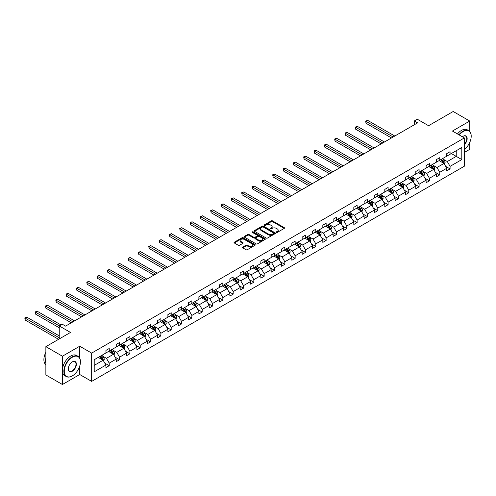 <?xml version="1.0" encoding="UTF-8"?>
<svg xmlns="http://www.w3.org/2000/svg" width="496" height="496" viewBox="0 0 496 496"><rect width="100%" height="100%" fill="white"/><g stroke="black" fill="none" stroke-linecap="round" stroke-linejoin="round"><path stroke-width="0.74" d="M276.427 232.376A0.645 0.372 0 0 0 277.338 232.376L284.245 228.389A0.918 0.533 0 0 0 284.512 228.017A0.918 0.533 0 0 0 284.245 227.639L272.546 220.887A0.918 0.533 0 0 0 271.244 220.887L264.343 224.874A0.645 0.372 0 0 0 265.248 225.395L266.147 224.88A2.939 1.699 0 0 1 270.301 224.88L271.281 225.444A2.939 1.699 0 0 1 272.143 226.647A2.939 1.699 0 0 1 271.281 227.844L270.388 228.365A0.645 0.372 0 0 0 271.293 228.885L272.186 228.371A2.939 1.699 0 0 1 276.346 228.371L277.32 228.935A2.939 1.699 0 0 1 278.182 230.132A2.939 1.699 0 0 1 277.32 231.334L276.427 231.849A0.645 0.372 0 0 0 276.427 232.376L276.427 231.849M469.743 131.465L469.743 121.049L453.189 111.495L428.563 125.717L417.303 119.22L414.29 120.956L414.29 124.781M464.349 152.452L469.743 149.339L469.743 142.451M79.732 358.211L79.732 346.22L62.422 356.215L62.422 384.505L45.868 374.951L45.868 346.661L70.5 332.438L59.241 325.94L59.241 338.942M62.422 356.215L45.868 346.661M242.718 247.076A0.918 0.533 0 0 0 242.445 247.448A0.918 0.533 0 0 0 242.718 247.826L245.997 249.724A0.918 0.533 0 0 0 247.299 249.724L254.969 245.291A0.918 0.533 0 0 0 255.235 244.919A0.918 0.533 0 0 0 254.969 244.54L243.269 237.789A0.918 0.533 0 0 0 241.967 237.789L234.298 242.215A0.918 0.533 0 0 0 234.031 242.594A0.918 0.533 0 0 0 234.298 242.966L238.266 245.253A0.918 0.533 0 0 0 239.562 245.253L242.848 243.362A0.918 0.533 0 0 0 243.114 242.984A0.918 0.533 0 0 0 242.848 242.612L240.882 241.478A2.461 1.42 0 0 1 240.157 240.473A2.461 1.42 0 0 1 241.676 239.159A2.461 1.42 0 0 1 244.354 239.469L252.061 243.914A2.461 1.42 0 0 1 252.78 244.919A2.461 1.42 0 0 1 251.261 246.227A2.461 1.42 0 0 1 248.583 245.923L247.299 245.179A0.918 0.533 0 0 0 245.997 245.179L242.718 247.076L242.718 247.826M59.241 325.94L62.254 324.204L65.565 326.114L417.601 122.865L414.29 120.956M79.732 346.22L91.655 353.102L464.349 137.931L464.349 166.216L91.655 381.387L91.655 353.102M469.743 121.049L452.433 131.049L464.349 137.931M266.209 238.049A0.918 0.533 0 0 0 267.511 238.049L275.181 233.622A0.918 0.533 0 0 0 275.447 233.25A0.918 0.533 0 0 0 275.181 232.872L263.481 226.12A0.918 0.533 0 0 0 262.179 226.12L254.51 230.547A0.918 0.533 0 0 0 254.243 230.925A0.918 0.533 0 0 0 254.51 231.297L266.209 238.049M252.526 232.519A0.645 0.372 0 0 1 253.177 232.605L253.177 231.843L265.075 238.706A0.918 0.533 0 0 1 265.341 239.084A0.918 0.533 0 0 1 265.075 239.456L257.405 243.883A0.918 0.533 0 0 1 256.103 243.883L244.404 237.131L244.404 236.381A0.918 0.533 0 0 0 244.137 236.759A0.918 0.533 0 0 0 244.404 237.131M244.404 236.381L247.69 234.484A0.918 0.533 0 0 1 248.986 234.484L253.729 237.224A0.918 0.533 0 0 0 255.031 237.224L257.207 235.972A0.918 0.533 0 0 0 257.48 235.594A0.918 0.533 0 0 0 257.207 235.222L252.272 232.37A0.645 0.372 0 0 1 253.177 231.843M94.203 359.736L105.921 352.966L105.921 350.405L109.232 348.496L109.232 351.056L116.25 347.008L116.25 344.441L119.561 342.531L119.561 345.092L126.579 341.043L126.579 338.483L129.89 336.567L129.89 339.128L136.908 335.079L136.908 332.518L140.219 330.609L140.219 333.169L147.238 329.115L147.238 326.554L150.548 324.644L150.548 327.205L157.567 323.15L157.567 320.59L160.871 318.68L160.871 321.241L167.89 317.186L167.89 314.625L171.201 312.716L171.201 315.276L178.219 311.228L178.219 308.667L181.53 306.751L181.53 309.312L188.548 305.263L188.548 302.703L191.859 300.787L191.859 303.354L198.877 299.299L198.877 296.738L202.188 294.829L202.188 297.389L209.207 293.334L209.207 290.774L212.517 288.864L212.517 291.425L219.536 287.37L219.536 284.809L222.847 282.9L222.847 285.46L229.865 281.412L229.865 278.851L233.176 276.935L233.176 279.496L240.194 275.447L240.194 272.887L243.505 270.971L243.505 273.538L250.523 269.483L250.523 266.922L253.834 265.013L253.834 267.573L260.853 263.519L260.853 260.958L264.163 259.048L264.163 261.609L271.182 257.554L271.182 254.994L274.493 253.084L274.493 255.645L281.511 251.596L281.511 249.029L284.822 247.12L284.822 249.68L291.84 245.632L291.84 243.071L295.151 241.155L295.151 243.716L302.163 239.667L302.163 237.107L305.474 235.197L305.474 237.758L312.492 233.703L312.492 231.142L315.803 229.233L315.803 231.793L322.822 227.738L322.822 225.178L326.132 223.268L326.132 225.829L333.151 221.774L333.151 219.213L336.462 217.304L336.462 219.864L343.48 215.816L343.48 213.255L346.791 211.339L346.791 213.9L353.809 209.851L353.809 207.291L357.12 205.375L357.12 207.942L364.138 203.887L364.138 201.326L367.449 199.417L367.449 201.977L374.468 197.923L374.468 195.362L377.778 193.452L377.778 196.013L384.797 191.958L384.797 189.398L388.108 187.488L388.108 190.049L395.126 186L395.126 183.439L398.437 181.524L398.437 184.084L405.455 180.036L405.455 177.475L408.766 175.559L408.766 178.126L415.784 174.071L415.784 171.511L419.095 169.601L419.095 172.162L426.114 168.107L426.114 165.546L429.424 163.637L429.424 166.197L436.443 162.142L436.443 159.582L439.747 157.672L439.747 160.233L446.766 156.184L446.766 153.617L450.077 151.708L450.077 154.268L461.801 147.504L461.801 159.582L450.077 166.352L450.077 168.913L446.766 170.822L446.766 168.262L439.747 172.31L439.747 174.871L436.443 176.787L436.443 174.226L429.424 178.275L429.424 180.835L426.114 182.751L426.114 180.184L419.095 184.239L419.095 186.8L415.784 188.709L415.784 186.149L408.766 190.204L408.766 192.764L405.455 194.674L405.455 192.113L398.437 196.168L398.437 198.729L395.126 200.638L395.126 198.078L388.108 202.126L388.108 204.693L384.797 206.603L384.797 204.042L377.778 208.091L377.778 210.651L374.468 212.567L374.468 210.006L367.449 214.055L367.449 216.616L364.138 218.525L364.138 215.965L357.12 220.019L357.12 222.58L353.809 224.49L353.809 221.929L346.791 225.984L346.791 228.544L343.48 230.454L343.48 227.893L336.462 231.948L336.462 234.509L333.151 236.418L333.151 233.858L326.132 237.906L326.132 240.467L322.822 242.383L322.822 239.822L315.803 243.871L315.803 246.431L312.492 248.347L312.492 245.78L305.474 249.835L305.474 252.396L302.163 254.305L302.163 251.745L295.151 255.8L295.151 258.36L291.84 260.27L291.84 257.709L284.822 261.764L284.822 264.325L281.511 266.234L281.511 263.674L274.493 267.722L274.493 270.283L271.182 272.199L271.182 269.638L264.163 273.687L264.163 276.247L260.853 278.163L260.853 275.596L253.834 279.651L253.834 282.212L250.523 284.121L250.523 281.561L243.505 285.615L243.505 288.176L240.194 290.086L240.194 287.525L233.176 291.58L233.176 294.14L229.865 296.05L229.865 293.489L222.847 297.538L222.847 300.105L219.536 302.014L219.536 299.454L212.517 303.502L212.517 306.063L209.207 307.979L209.207 305.418L202.188 309.467L202.188 312.027L198.877 313.937L198.877 311.376L191.859 315.431L191.859 317.992L188.548 319.901L188.548 317.341L181.53 321.396L181.53 323.956L178.219 325.866L178.219 323.305L171.201 327.36L171.201 329.921L167.89 331.83L167.89 329.27L160.871 333.318L160.871 335.879L157.567 337.795L157.567 335.234L150.548 339.283L150.548 341.843L147.238 343.759L147.238 341.192L140.219 345.247L140.219 347.808L136.908 349.717L136.908 347.157L129.89 351.211L129.89 353.772L126.579 355.682L126.579 353.121L119.561 357.176L119.561 359.736L116.25 361.646L116.25 359.085L109.232 363.134L109.232 365.695L105.921 367.61L105.921 365.05L94.203 371.814L94.203 359.736M108.568 351.441L113.466 354.268L106.448 358.323L102.616 356.109M106.448 358.323L109.232 363.134M113.466 354.268L116.25 359.085M105.921 352.358L106.448 352.662L109.232 351.056M118.897 345.476L123.795 348.304L116.777 352.358L112.945 350.145M116.777 352.358L119.561 357.176M123.795 348.304L126.579 353.121M116.25 346.394L116.777 346.698L119.561 345.092M129.227 339.512L134.125 342.339L127.106 346.394L123.275 344.181M127.106 346.394L129.89 351.211M134.125 342.339L136.908 347.157M126.579 340.43L127.106 340.733L129.89 339.128M139.556 333.548L144.454 336.381L137.435 340.43L133.604 338.216M137.435 340.43L140.219 345.247M144.454 336.381L147.238 341.192M136.908 334.465L137.435 334.775L140.219 333.169M149.885 327.589L154.783 330.417L147.765 334.465L143.933 332.252M147.765 334.465L150.548 339.283M154.783 330.417L157.567 335.234M147.238 328.501L147.765 328.811L150.548 327.205M160.214 321.625L165.112 324.452L158.094 328.501L154.262 326.294M158.094 328.501L160.871 333.318M165.112 324.452L167.89 329.27M157.567 322.543L158.094 322.846L160.871 321.241M170.543 315.661L175.441 318.488L168.423 322.543L164.591 320.329M168.423 322.543L171.201 327.36M175.441 318.488L178.219 323.305M167.89 316.578L168.423 316.882L171.201 315.276M180.873 309.696L185.771 312.523L178.752 316.578L174.921 314.365M178.752 316.578L181.53 321.396M185.771 312.523L188.548 317.341M178.219 310.614L178.752 310.918L181.53 309.312M191.196 303.732L196.1 306.565L189.081 310.614L185.25 308.4M189.081 310.614L191.859 315.431M196.1 306.565L198.877 311.376M188.548 304.649L189.081 304.959L191.859 303.354M201.525 297.767L206.429 300.601L199.411 304.649L195.579 302.436M199.411 304.649L202.188 309.467M206.429 300.601L209.207 305.418M198.877 298.685L199.411 298.995L202.188 297.389M211.854 291.809L216.758 294.636L209.74 298.685L205.902 296.478M209.74 298.685L212.517 303.502M216.758 294.636L219.536 299.454M209.207 292.727L209.74 293.031L212.517 291.425M222.183 285.845L227.087 288.672L220.069 292.727L216.231 290.513M220.069 292.727L222.847 297.538M227.087 288.672L229.865 293.489M219.536 286.762L220.069 287.066L222.847 285.46M232.512 279.88L237.41 282.708L230.392 286.762L226.56 284.549M230.392 286.762L233.176 291.58M237.41 282.708L240.194 287.525M229.865 280.798L230.392 281.102L233.176 279.496M242.842 273.916L247.74 276.743L240.721 280.798L236.89 278.585M240.721 280.798L243.505 285.615M247.74 276.743L250.523 281.561M240.194 274.834L240.721 275.137L243.505 273.538M253.171 267.952L258.069 270.785L251.05 274.834L247.219 272.62M251.05 274.834L253.834 279.651M258.069 270.785L260.853 275.596M250.523 268.869L251.05 269.179L253.834 267.573M263.5 261.993L268.398 264.821L261.38 268.869L257.548 266.656M261.38 268.869L264.163 273.687M268.398 264.821L271.182 269.638M260.853 262.911L261.38 263.215L264.163 261.609M273.829 256.029L278.727 258.856L271.709 262.911L267.877 260.698M271.709 262.911L274.493 267.722M278.727 258.856L281.511 263.674M271.182 256.947L271.709 257.25L274.493 255.645M284.158 250.065L289.056 252.892L282.038 256.947L278.206 254.733M282.038 256.947L284.822 261.764M289.056 252.892L291.84 257.709M281.511 250.982L282.038 251.286L284.822 249.68M294.488 244.1L299.386 246.927L292.367 250.982L288.536 248.769M292.367 250.982L295.151 255.8M299.386 246.927L302.163 251.745M291.84 245.018L292.367 245.322L295.151 243.716M304.817 238.136L309.715 240.969L302.696 245.018L298.865 242.804M302.696 245.018L305.474 249.835M309.715 240.969L312.492 245.78M302.163 239.053L302.696 239.363L305.474 237.758M315.146 232.171L320.044 235.005L313.026 239.053L309.194 236.84M313.026 239.053L315.803 243.871M320.044 235.005L322.822 239.822M312.492 233.089L313.026 233.399L315.803 231.793M325.469 226.213L330.373 229.04L323.355 233.089L319.523 230.882M323.355 233.089L326.132 237.906M330.373 229.04L333.151 233.858M322.822 227.131L323.355 227.435L326.132 225.829M335.798 220.249L340.702 223.076L333.684 227.131L329.852 224.917M333.684 227.131L336.462 231.948M340.702 223.076L343.48 227.893M333.151 221.166L333.684 221.47L336.462 219.864M346.127 214.284L351.032 217.112L344.013 221.166L340.182 218.953M344.013 221.166L346.791 225.984M351.032 217.112L353.809 221.929M343.48 215.202L344.013 215.506L346.791 213.9M356.457 208.32L361.361 211.147L354.342 215.202L350.505 212.989M354.342 215.202L357.12 220.019M361.361 211.147L364.138 215.965M353.809 209.238L354.342 209.548L357.12 207.942M366.786 202.356L371.684 205.189L364.665 209.238L360.834 207.024M364.665 209.238L367.449 214.055M371.684 205.189L374.468 210.006M364.138 203.273L364.665 203.583L367.449 201.977M377.115 196.397L382.013 199.225L374.995 203.273L371.163 201.066M374.995 203.273L377.778 208.091M382.013 199.225L384.797 204.042M374.468 197.315L374.995 197.619L377.778 196.013M387.444 190.433L392.342 193.26L385.324 197.315L381.492 195.102M385.324 197.315L388.108 202.126M392.342 193.26L395.126 198.078M384.797 191.351L385.324 191.654L388.108 190.049M397.773 184.469L402.671 187.296L395.653 191.351L391.821 189.137M395.653 191.351L398.437 196.168M402.671 187.296L405.455 192.113M395.126 185.386L395.653 185.69L398.437 184.084M408.103 178.504L413.001 181.331L405.982 185.386L402.151 183.173M405.982 185.386L408.766 190.204M413.001 181.331L415.784 186.149M405.455 179.422L405.982 179.726L408.766 178.126M418.432 172.54L423.33 175.373L416.311 179.422L412.48 177.208M416.311 179.422L419.095 184.239M423.33 175.373L426.114 180.184M415.784 173.457L416.311 173.767L419.095 172.162M428.761 166.582L433.659 169.409L426.641 173.457L422.809 171.244M426.641 173.457L429.424 178.275M433.659 169.409L436.443 174.226M426.114 167.499L426.641 167.803L429.424 166.197M439.09 160.617L443.988 163.444L436.97 167.499L433.138 165.286M436.97 167.499L439.747 172.31M443.988 163.444L446.766 168.262M436.443 161.535L436.97 161.839L439.747 160.233M451.335 153.543L456.239 156.37L447.299 161.535L443.467 159.321M447.299 161.535L450.077 166.352M461.801 159.582L456.239 156.37L456.239 150.716L461.801 147.504M62.422 384.505L79.732 374.511L91.655 381.387M446.766 155.57L447.299 155.874L450.077 154.268M94.203 365.391L103.137 360.232L98.239 357.405M103.137 360.232L105.921 365.05M445.675 166.371L450.077 168.913M435.345 172.329L439.747 174.871M425.016 178.293L429.424 180.835M414.687 184.258L419.095 186.8M404.364 190.222L408.766 192.764M394.035 196.187L398.437 198.729M383.706 202.151L388.108 204.693M373.376 208.109L377.778 210.651M363.047 214.074L367.449 216.616M352.718 220.038L357.12 222.58M342.389 226.002L346.791 228.544M332.06 231.967L336.462 234.509M321.73 237.925L326.132 240.467M311.401 243.889L315.803 246.431M301.072 249.854L305.474 252.396M290.743 255.818L295.151 258.36M280.414 261.783L284.822 264.325M270.091 267.741L274.493 270.283M259.761 273.705L264.163 276.247M249.432 279.67L253.834 282.212M239.103 285.634L243.505 288.176M228.774 291.598L233.176 294.14M218.445 297.563L222.847 300.105M208.115 303.521L212.517 306.063M197.786 309.485L202.188 312.027M187.457 315.45L191.859 317.992M177.128 321.414L181.53 323.956M166.799 327.379L171.201 329.921M156.469 333.337L160.871 335.879M146.14 339.301L150.548 341.843M135.811 345.266L140.219 347.808M125.488 351.23L129.89 353.772M115.159 357.194L119.561 359.736M104.83 363.153L109.232 365.695M79.732 374.511L79.732 366.06M276.687 232.469L277.32 232.097A2.939 1.699 0 0 0 278.182 230.9L278.182 230.132M272.143 226.647L272.143 227.41A2.939 1.699 0 0 1 271.281 228.613L270.642 228.978M284.233 228.396L272.546 221.65A0.918 0.533 0 0 0 271.244 221.65L264.597 225.488M275.168 233.628L263.481 226.883A0.918 0.533 0 0 0 262.179 226.883L254.522 231.303L254.51 230.547M273.556 233.511A0.645 0.372 0 0 0 273.556 232.984L263.283 227.056A0.645 0.372 0 0 0 262.378 227.056L261.435 227.602A2.939 1.699 0 0 0 260.574 228.805A2.939 1.699 0 0 0 261.435 230.001L268.454 234.056A2.939 1.699 0 0 0 272.614 234.056L273.556 233.511L273.556 234.273A0.645 0.372 0 0 0 273.742 234.013L273.742 233.25M260.574 228.805L260.574 229.567A2.939 1.699 0 0 0 261.435 230.77L261.435 230.001M273.556 234.273L272.614 234.819A2.939 1.699 0 0 1 268.454 234.819L261.435 230.77M244.416 237.138L247.69 235.253L247.69 234.484M257.48 235.594L257.48 236.356A0.918 0.533 0 0 1 257.207 236.735L255.031 237.993A0.918 0.533 0 0 1 253.729 237.993L248.986 235.253A0.918 0.533 0 0 0 247.69 235.253M253.177 232.605L265.062 239.463M258.652 240.07A2.461 1.42 0 0 0 261.336 240.374A2.461 1.42 0 0 0 262.849 239.066A2.461 1.42 0 0 0 262.13 238.061L259.42 236.493A0.918 0.533 0 0 0 258.118 236.493L255.942 237.751A0.918 0.533 0 0 0 255.669 238.13A0.918 0.533 0 0 0 255.942 238.502L258.652 240.07L258.652 240.833A2.461 1.42 0 0 0 261.336 241.143A2.461 1.42 0 0 0 262.849 239.828L262.849 239.066M255.669 238.13L255.669 238.892A0.918 0.533 0 0 0 255.942 239.264L255.942 238.502M258.652 240.833L255.942 239.264M252.78 244.919L252.78 245.681A2.461 1.42 0 0 1 251.261 246.996A2.461 1.42 0 0 1 248.583 246.686L247.299 245.948A0.918 0.533 0 0 0 245.997 245.948L242.73 247.833M240.157 240.473L240.157 241.236A2.461 1.42 0 0 0 240.882 242.24L240.882 241.478M242.835 243.369L240.882 242.24M254.956 245.303L243.269 238.551A0.918 0.533 0 0 0 241.967 238.551L234.31 242.972L234.298 242.215M444.49 164.319L445.098 162.558A2.48 1.432 -120 0 0 444.311 160.444L442.823 158.46M440.157 161.231L439.512 160.369M394.791 136.034L367.666 120.373L366.011 121.334L366.011 123.244L391.48 137.95M443.622 163.234L443.759 162.663A2.48 1.432 -120 0 0 443.052 161.169L441.564 159.185M440.944 159.545L442.581 161.727A1.265 0.732 60 0 1 442.81 162.111L443.759 162.663M440.77 159.644L442.258 161.628A2.48 1.432 60 0 1 442.872 162.8M366.011 123.244L365.651 121.123L393.136 136.989M365.651 121.123L367.666 120.373M464.349 149.439A11.42 6.597 120 0 0 471.2 136.264A11.42 6.597 120 0 0 463.121 131.601A11.42 6.597 120 0 0 459.246 134.986M458.899 134.782A11.706 6.758 -60 0 1 462.923 131.26A11.706 6.758 -60 0 1 468.776 130.677A11.706 6.758 -60 0 1 471.2 136.034A11.706 6.758 -60 0 1 471.2 136.152M462.365 136.784A5.71 3.298 -60 0 1 463.121 136.264L463.121 136.264A5.71 3.298 -60 0 1 467.114 137.907A5.71 3.298 -60 0 1 464.349 144.665M457.442 133.945A11.706 6.758 -60 0 1 461.466 130.417A11.706 6.758 -60 0 1 467.319 129.84L468.776 130.677M464.349 144.113A5.431 3.137 120 0 0 465.639 136.109A5.431 3.137 120 0 0 463.022 136.326M72.156 375.98L72.354 375.869A11.42 6.597 120 0 0 80.433 361.875A11.42 6.597 120 0 0 72.354 357.213A11.42 6.597 120 0 0 64.275 371.2A11.42 6.597 120 0 0 72.354 375.869L72.156 375.98A11.706 6.758 -60 0 1 66.303 376.563A11.706 6.758 -60 0 1 64.505 367.183A11.706 6.758 -60 0 1 72.156 356.866A11.706 6.758 -60 0 1 78.008 356.289A11.706 6.758 -60 0 1 80.433 361.646A11.706 6.758 -60 0 1 80.426 361.764M72.354 371.2A5.71 3.298 -60 0 1 68.312 368.869A5.71 3.298 -60 0 1 72.354 361.875L72.354 361.875A5.71 3.298 -60 0 1 76.39 364.207A5.71 3.298 -60 0 1 72.354 371.2M68.312 368.751A5.431 3.137 120 0 0 69.44 371.126A5.431 3.137 120 0 0 72.156 370.859A5.431 3.137 120 0 0 75.702 366.073A5.431 3.137 120 0 0 74.871 361.72A5.431 3.137 120 0 0 72.249 361.937M66.303 376.563L64.846 375.72A11.706 6.758 -60 0 1 63.048 366.339A11.706 6.758 -60 0 1 70.699 356.029A11.706 6.758 -60 0 1 76.551 355.446L78.008 356.289M45.868 363.097A11.706 6.758 -60 0 1 45.868 357.746M45.868 364.721A11.706 6.758 -60 0 1 45.868 352.303M434.161 170.277L434.769 168.522A2.48 1.432 -120 0 0 433.981 166.408L432.493 164.424M429.827 167.195L429.183 166.334M384.462 141.999L357.337 126.337L355.682 127.292L355.682 129.208L381.157 143.908M433.293 169.198L433.43 168.628A2.48 1.432 -120 0 0 432.723 167.133L431.235 165.149M430.615 165.509L432.252 167.691A1.265 0.732 60 0 1 432.481 168.076L433.43 168.628M430.441 165.608L431.929 167.592A2.48 1.432 60 0 1 432.543 168.764M355.682 129.208L355.322 127.081L382.807 142.953M355.322 127.081L357.337 126.337M423.832 176.241L424.44 174.487A2.48 1.432 -120 0 0 423.652 172.372L422.164 170.388M419.498 173.16L418.853 172.298M374.139 147.963L347.008 132.302L345.352 133.257L345.352 135.166L370.828 149.873M422.964 175.162L423.1 174.592A2.48 1.432 -120 0 0 422.394 173.098L420.906 171.114M420.286 171.473L421.922 173.656A1.265 0.732 60 0 1 422.152 174.04L423.1 174.592M420.112 171.573L421.6 173.557A2.48 1.432 60 0 1 422.214 174.728M345.352 135.166L344.993 133.046L372.484 148.918M344.993 133.046L347.008 132.302M413.503 182.206L414.117 180.445A2.48 1.432 -120 0 0 413.323 178.337L411.835 176.353M409.169 179.124L408.524 178.262M363.81 153.927L336.679 138.266L335.023 139.221L335.023 141.131L360.499 155.837M412.635 181.121L412.771 180.55A2.48 1.432 -120 0 0 412.064 179.062L410.576 177.078M409.956 177.438L411.593 179.62A1.265 0.732 60 0 1 411.823 180.005L412.771 180.55M409.783 177.537L411.271 179.521A2.48 1.432 60 0 1 411.885 180.693M335.023 141.131L334.664 139.01L362.154 154.882M334.664 139.01L336.679 138.266M403.174 188.17L403.787 186.409A2.48 1.432 -120 0 0 402.994 184.295L401.506 182.311M398.84 185.082L398.195 184.227M353.481 159.892L326.356 144.231L324.7 145.185L324.7 147.095L350.17 161.801M402.306 187.085L402.448 186.515A2.48 1.432 -120 0 0 401.735 185.027L400.247 183.036M399.627 183.396L401.264 185.585A1.265 0.732 60 0 1 401.493 185.969L402.448 186.515M399.454 183.495L400.942 185.485A2.48 1.432 60 0 1 401.562 186.657M324.7 147.095L324.334 144.975L351.825 160.847M324.334 144.975L326.356 144.231M392.844 194.134L393.458 192.374A2.48 1.432 -120 0 0 392.665 190.259L391.177 188.275M388.511 191.047L387.866 190.185M343.151 165.85L316.026 150.189L314.371 151.15L314.371 153.059L339.841 167.766M391.976 193.049L392.119 192.479A2.48 1.432 -120 0 0 391.406 190.985L389.918 189.001M389.298 189.36L390.935 191.543A1.265 0.732 60 0 1 391.164 191.927L392.119 192.479M389.124 189.46L390.612 191.444A2.48 1.432 60 0 1 391.232 192.615M314.371 153.059L314.005 150.939L341.496 166.811M314.005 150.939L316.026 150.189M382.521 200.093L383.129 198.338A2.48 1.432 -120 0 0 382.335 196.224L380.847 194.24M378.181 197.011L377.537 196.149M332.822 171.814L305.697 156.153L304.042 157.108L304.042 159.024L329.511 173.724M381.647 199.014L381.79 198.443A2.48 1.432 -120 0 0 381.077 196.949L379.589 194.965M378.969 195.325L380.606 197.507A1.265 0.732 60 0 1 380.835 197.892L381.79 198.443M378.795 195.424L380.283 197.408A2.48 1.432 60 0 1 380.903 198.58M304.042 159.024L303.676 156.897L331.167 172.769M303.676 156.897L305.697 156.153M372.192 206.057L372.8 204.302A2.48 1.432 -120 0 0 372.006 202.188L370.518 200.204M367.852 202.976L367.207 202.114M322.493 177.779L295.368 162.118L293.713 163.072L293.713 164.982L319.182 179.688M371.318 204.978L371.461 204.408A2.48 1.432 -120 0 0 370.748 202.914L369.26 200.93M368.64 201.289L370.276 203.472A1.265 0.732 60 0 1 370.506 203.856L371.461 204.408M368.466 201.388L369.954 203.372A2.48 1.432 60 0 1 370.574 204.544M293.713 164.982L293.347 162.862L320.838 178.734M293.347 162.862L295.368 162.118M361.863 212.021L362.471 210.261A2.48 1.432 -120 0 0 361.677 208.153L360.189 206.169M357.523 208.94L356.878 208.078M312.164 183.743L285.039 168.082L283.383 169.037L283.383 170.946L308.853 185.653M360.989 210.936L361.131 210.366A2.48 1.432 -120 0 0 360.418 208.878L358.937 206.894M358.31 207.254L359.947 209.436A1.265 0.732 60 0 1 360.177 209.82L361.131 210.366M358.137 207.353L359.625 209.337A2.48 1.432 60 0 1 360.245 210.509M283.383 170.946L283.018 168.826L310.508 184.698M283.018 168.826L285.039 168.082M351.534 217.986L352.141 216.225A2.48 1.432 -120 0 0 351.348 214.111L349.86 212.127M347.194 214.898L346.555 214.043M301.835 189.708L274.71 174.046L273.054 175.001L273.054 176.911L298.524 191.617M350.666 216.901L350.802 216.33A2.48 1.432 -120 0 0 350.089 214.842L348.607 212.858M347.981 213.212L349.618 215.4A1.265 0.732 60 0 1 349.847 215.785L350.802 216.33M347.808 213.317L349.296 215.301A2.48 1.432 60 0 1 349.916 216.473M273.054 176.911L272.688 174.79L300.179 190.662M272.688 174.79L274.71 174.046M341.205 223.95L341.812 222.189A2.48 1.432 -120 0 0 341.019 220.075L339.537 218.091M336.871 220.863L336.226 220.001M291.505 195.666L264.38 180.005L262.725 180.966L262.725 182.875L288.195 197.582M340.337 222.865L340.473 222.295A2.48 1.432 -120 0 0 339.76 220.801L338.278 218.817M337.652 219.176L339.289 221.359A1.265 0.732 60 0 1 339.518 221.743L340.473 222.295M337.485 219.275L338.966 221.259A2.48 1.432 60 0 1 339.586 222.431M262.725 182.875L262.359 180.755L289.85 196.627M262.359 180.755L264.38 180.005M330.875 229.915L331.483 228.154A2.48 1.432 -120 0 0 330.689 226.04L329.208 224.056M326.542 226.827L325.897 225.965M281.176 201.63L254.051 185.969L252.396 186.924L252.396 188.84L277.865 203.546M330.007 228.83L330.144 228.259A2.48 1.432 -120 0 0 329.431 226.765L327.949 224.781M327.323 225.141L328.96 227.323A1.265 0.732 60 0 1 329.189 227.707L330.144 228.259M327.155 225.24L328.637 227.224A2.48 1.432 60 0 1 329.257 228.396M252.396 188.84L252.03 186.719L279.521 202.585M252.03 186.719L254.051 185.969M320.546 235.873L321.154 234.118A2.48 1.432 -120 0 0 320.36 232.004L318.878 230.02M316.212 232.791L315.568 231.93M270.847 207.595L243.722 191.933L242.067 192.888L242.067 194.804L267.536 209.504M319.678 234.794L319.815 234.224A2.48 1.432 -120 0 0 319.108 232.729L317.62 230.745M317 231.105L318.63 233.287A1.265 0.732 60 0 1 318.86 233.672L319.815 234.224M316.826 231.204L318.308 233.188A2.48 1.432 60 0 1 318.928 234.36M242.067 194.804L241.701 192.677L269.192 208.549M241.701 192.677L243.722 191.933M310.217 241.837L310.825 240.076A2.48 1.432 -120 0 0 310.037 237.968L308.549 235.984M305.883 238.756L305.238 237.894M260.518 213.559L233.393 197.898L231.737 198.853L231.737 200.762L257.207 215.469M309.349 240.752L309.485 240.188A2.48 1.432 -120 0 0 308.779 238.694L307.291 236.71M306.671 237.069L308.301 239.252A1.265 0.732 60 0 1 308.537 239.636L309.485 240.188M306.497 237.169L307.985 239.153A2.48 1.432 60 0 1 308.599 240.324M231.737 200.762L231.378 198.642L258.862 214.514M231.378 198.642L233.393 197.898M299.888 247.802L300.495 246.041A2.48 1.432 -120 0 0 299.708 243.933L298.22 241.943M295.554 244.72L294.909 243.858M250.189 219.523L223.064 203.862L221.408 204.817L221.408 206.727L246.878 221.433M299.02 246.717L299.156 246.146A2.48 1.432 -120 0 0 298.449 244.658L296.961 242.674M296.341 243.028L297.978 245.216A1.265 0.732 60 0 1 298.208 245.601L299.156 246.146M296.168 243.133L297.656 245.117A2.48 1.432 60 0 1 298.27 246.289M221.408 206.727L221.049 204.606L248.533 220.478M221.049 204.606L223.064 203.862M289.559 253.766L290.166 252.005A2.48 1.432 -120 0 0 289.379 249.891L287.891 247.907M285.225 250.678L284.58 249.823M239.866 225.488L212.734 209.827L211.079 210.781L211.079 212.691L236.555 227.397M288.691 252.681L288.827 252.111A2.48 1.432 -120 0 0 288.12 250.616L286.632 248.632M286.012 248.992L287.649 251.181A1.265 0.732 60 0 1 287.878 251.559L288.827 252.111M285.839 249.091L287.327 251.075A2.48 1.432 60 0 1 287.94 252.247M211.079 212.691L210.719 210.571L238.21 226.443M210.719 210.571L212.734 209.827M279.229 259.73L279.837 257.97A2.48 1.432 -120 0 0 279.05 255.855L277.562 253.871M274.896 256.643L274.251 255.781M229.536 231.446L202.405 215.785L200.75 216.746L200.75 218.655L226.226 233.362M278.361 258.645L278.498 258.075A2.48 1.432 -120 0 0 277.791 256.581L276.303 254.597M275.683 254.956L277.32 257.139A1.265 0.732 60 0 1 277.549 257.523L278.498 258.075M275.509 255.056L276.997 257.04A2.48 1.432 60 0 1 277.611 258.211M200.75 218.655L200.39 216.535L227.881 232.401M200.39 216.535L202.405 215.785M268.9 265.689L269.514 263.934A2.48 1.432 -120 0 0 268.72 261.82L267.232 259.836M264.566 262.607L263.922 261.745M219.207 237.41L192.082 221.749L190.427 222.704L190.427 224.62L215.896 239.32M268.032 264.61L268.175 264.039A2.48 1.432 -120 0 0 267.462 262.545L265.974 260.561M265.354 260.921L266.991 263.103A1.265 0.732 60 0 1 267.22 263.488L268.175 264.039M265.18 261.02L266.668 263.004A2.48 1.432 60 0 1 267.288 264.176M190.427 224.62L190.061 222.493L217.552 238.365M190.061 222.493L192.082 221.749M258.571 271.653L259.185 269.898A2.48 1.432 -120 0 0 258.391 267.784L256.903 265.8M254.237 268.572L253.592 267.71M208.878 243.375L181.753 227.714L180.098 228.668L180.098 230.578L205.567 245.284M257.703 270.574L257.846 270.004A2.48 1.432 -120 0 0 257.133 268.51L255.645 266.526M255.025 266.885L256.661 269.068A1.265 0.732 60 0 1 256.891 269.452L257.846 270.004M254.851 266.984L256.339 268.968A2.48 1.432 60 0 1 256.959 270.14M180.098 230.578L179.732 228.458L207.223 244.33M179.732 228.458L181.753 227.714M248.248 277.617L248.856 275.857A2.48 1.432 -120 0 0 248.062 273.749L246.574 271.765M243.908 274.536L243.263 273.674M198.549 249.339L171.424 233.678L169.768 234.633L169.768 236.542L195.238 251.249M247.374 276.532L247.516 275.962A2.48 1.432 -120 0 0 246.803 274.474L245.315 272.49M244.695 272.85L246.332 275.032A1.265 0.732 60 0 1 246.562 275.416L247.516 275.962M244.522 272.949L246.01 274.933A2.48 1.432 60 0 1 246.63 276.105M169.768 236.542L169.403 234.422L196.893 250.294M169.403 234.422L171.424 233.678M237.919 283.582L238.526 281.821A2.48 1.432 -120 0 0 237.733 279.707L236.245 277.723M233.579 280.494L232.934 279.639M188.22 255.304L161.095 239.642L159.439 240.597L159.439 242.507L184.909 257.213M237.045 282.497L237.187 281.926A2.48 1.432 -120 0 0 236.474 280.438L234.986 278.448M234.366 278.808L236.003 280.996A1.265 0.732 60 0 1 236.232 281.381L237.187 281.926M234.193 278.907L235.681 280.897A2.48 1.432 60 0 1 236.301 282.069M159.439 242.507L159.073 240.386L186.564 256.258M159.073 240.386L161.095 239.642M227.59 289.546L228.197 287.785A2.48 1.432 -120 0 0 227.404 285.671L225.916 283.687M223.25 286.459L222.605 285.597M177.89 261.262L150.765 245.601L149.11 246.562L149.11 248.471L174.58 263.178M226.715 288.461L226.858 287.891A2.48 1.432 -120 0 0 226.145 286.397L224.657 284.413M224.037 284.772L225.674 286.955A1.265 0.732 60 0 1 225.903 287.339L226.858 287.891M223.863 284.871L225.351 286.855A2.48 1.432 60 0 1 225.971 288.027M149.11 248.471L148.744 246.351L176.235 262.223M148.744 246.351L150.765 245.601M217.26 295.504L217.868 293.75A2.48 1.432 -120 0 0 217.074 291.636L215.586 289.652M212.92 292.423L212.282 291.561M167.561 267.226L140.436 251.565L138.781 252.52L138.781 254.436L164.25 269.136M216.386 294.426L216.529 293.855A2.48 1.432 -120 0 0 215.816 292.361L214.334 290.377M213.708 290.737L215.345 292.919A1.265 0.732 60 0 1 215.574 293.303L216.529 293.855M213.534 290.836L215.022 292.82A2.48 1.432 60 0 1 215.642 293.992M138.781 254.436L138.415 252.309L165.906 268.181M138.415 252.309L140.436 251.565M206.931 301.469L207.539 299.714A2.48 1.432 -120 0 0 206.745 297.6L205.263 295.616M202.597 298.387L201.953 297.526M157.232 273.191L130.107 257.529L128.452 258.484L128.452 260.394L153.921 275.1M206.063 300.39L206.2 299.82A2.48 1.432 -120 0 0 205.487 298.325L204.005 296.341M203.379 296.701L205.015 298.883A1.265 0.732 60 0 1 205.245 299.268L206.2 299.82M203.205 296.8L204.693 298.784A2.48 1.432 60 0 1 205.313 299.956M128.452 260.394L128.086 258.273L155.577 274.145M128.086 258.273L130.107 257.529M196.602 307.433L197.21 305.672A2.48 1.432 -120 0 0 196.416 303.564L194.934 301.58M192.268 304.352L191.623 303.49M146.903 279.155L119.778 263.494L118.122 264.449L118.122 266.358L143.592 281.065M195.734 306.348L195.87 305.784A2.48 1.432 -120 0 0 195.157 304.29L193.676 302.306M193.049 302.665L194.686 304.848A1.265 0.732 60 0 1 194.916 305.232L195.87 305.784M192.882 302.765L194.364 304.749A2.48 1.432 60 0 1 194.984 305.92M118.122 266.358L117.757 264.238L145.247 280.11M117.757 264.238L119.778 263.494M186.273 313.398L186.88 311.637A2.48 1.432 -120 0 0 186.087 309.523L184.605 307.539M181.939 310.31L181.294 309.454M136.574 285.119L109.449 269.458L107.793 270.413L107.793 272.323L133.263 287.029M185.405 312.313L185.541 311.742A2.48 1.432 -120 0 0 184.834 310.254L183.346 308.27M182.726 308.624L184.357 310.812A1.265 0.732 60 0 1 184.586 311.197L185.541 311.742M182.553 308.729L184.035 310.713A2.48 1.432 60 0 1 184.655 311.885M107.793 272.323L107.427 270.202L134.918 286.074M107.427 270.202L109.449 269.458M175.944 319.362L176.551 317.601A2.48 1.432 -120 0 0 175.764 315.487L174.276 313.503M171.61 316.274L170.965 315.413M126.244 291.078L99.119 275.423L97.464 276.377L97.464 278.287L122.934 292.993M175.076 318.277L175.212 317.707A2.48 1.432 -120 0 0 174.505 316.212L173.017 314.228M172.397 314.588L174.028 316.77A1.265 0.732 60 0 1 174.263 317.155L175.212 317.707M172.224 314.687L173.705 316.671A2.48 1.432 60 0 1 174.325 317.843M97.464 278.287L97.098 276.167L124.589 292.039M97.098 276.167L99.119 275.423M165.614 325.326L166.222 323.566A2.48 1.432 -120 0 0 165.435 321.451L163.947 319.467M161.281 322.239L160.636 321.377M115.915 297.042L88.79 281.381L87.135 282.336L87.135 284.251L112.604 298.958M164.746 324.241L164.883 323.671A2.48 1.432 -120 0 0 164.176 322.177L162.688 320.193M162.068 320.552L163.705 322.735A1.265 0.732 60 0 1 163.934 323.119L164.883 323.671M161.894 320.652L163.382 322.636A2.48 1.432 60 0 1 163.996 323.807M87.135 284.251L86.775 282.131L114.26 297.997M86.775 282.131L88.79 281.381M155.285 331.285L155.893 329.53A2.48 1.432 -120 0 0 155.105 327.416L153.617 325.432M150.951 328.203L150.307 327.341M105.586 303.006L78.461 287.345L76.806 288.3L76.806 290.216L102.281 304.916M154.417 330.206L154.554 329.635A2.48 1.432 -120 0 0 153.847 328.141L152.359 326.157M151.739 326.517L153.376 328.699A1.265 0.732 60 0 1 153.605 329.084L154.554 329.635M151.565 326.616L153.053 328.6A2.48 1.432 60 0 1 153.667 329.772M76.806 290.216L76.446 288.089L103.937 303.961M76.446 288.089L78.461 287.345M144.956 337.249L145.564 335.494A2.48 1.432 -120 0 0 144.776 333.38L143.288 331.396M140.622 334.168L139.977 333.306M95.263 308.971L68.132 293.31L66.476 294.264L66.476 296.174L91.952 310.88M144.088 336.164L144.224 335.6A2.48 1.432 -120 0 0 143.518 334.106L142.03 332.122M141.41 332.481L143.046 334.664A1.265 0.732 60 0 1 143.276 335.048L144.224 335.6M141.236 332.58L142.724 334.564A2.48 1.432 60 0 1 143.338 335.736M66.476 296.174L66.117 294.054L93.608 309.926M66.117 294.054L68.132 293.31M134.627 343.213L135.241 341.453A2.48 1.432 -120 0 0 134.447 339.345L132.959 337.354M130.293 340.132L129.648 339.27M84.934 314.935L57.803 299.274L56.153 300.229L56.153 302.138L81.623 316.845M133.759 342.128L133.895 341.558A2.48 1.432 -120 0 0 133.188 340.07L131.7 338.086M131.08 338.446L132.717 340.628A1.265 0.732 60 0 1 132.947 341.012L133.895 341.558M130.907 338.545L132.395 340.529A2.48 1.432 60 0 1 133.009 341.701M56.153 302.138L55.788 300.018L83.278 315.89M55.788 300.018L57.803 299.274M124.298 349.178L124.911 347.417A2.48 1.432 -120 0 0 124.118 345.303L122.63 343.319M119.964 346.09L119.319 345.235M74.605 320.9L47.48 305.238L45.824 306.193L45.824 308.103L71.294 322.809M123.43 348.093L123.572 347.522A2.48 1.432 -120 0 0 122.859 346.028L121.371 344.044M120.751 344.404L122.388 346.592A1.265 0.732 60 0 1 122.617 346.971L123.572 347.522M120.578 344.503L122.066 346.487A2.48 1.432 60 0 1 122.686 347.659M45.824 308.103L45.458 305.982L72.949 321.854M45.458 305.982L47.48 305.238M113.968 355.142L114.582 353.381A2.48 1.432 -120 0 0 113.789 351.267L112.301 349.283M109.635 352.055L108.99 351.193M60.965 324.948L37.15 311.197L35.495 312.158L35.495 314.067L59.241 327.775M113.1 354.057L113.243 353.487A2.48 1.432 -120 0 0 112.53 351.993L111.042 350.009M110.422 350.368L112.059 352.551A1.265 0.732 60 0 1 112.288 352.935L113.243 353.487M110.248 350.467L111.736 352.451A2.48 1.432 60 0 1 112.356 353.623M35.495 314.067L35.129 311.947L59.309 325.903M35.129 311.947L37.15 311.197M103.645 361.1L104.253 359.346A2.48 1.432 -120 0 0 103.459 357.232L101.971 355.248M99.305 358.019L98.661 357.157M59.241 335.879L26.821 317.161L25.166 318.116L25.166 320.032L58.578 339.32M102.771 360.022L102.914 359.451A2.48 1.432 -120 0 0 102.201 357.957L100.713 355.973M100.093 356.333L101.73 358.515A1.265 0.732 60 0 1 101.959 358.899L102.914 359.451M99.919 356.432L101.407 358.416A2.48 1.432 60 0 1 102.027 359.588M25.166 320.032L24.8 317.905L59.241 337.795M24.8 317.905L26.821 317.161M277.32 232.097L277.32 231.334M270.388 228.885L270.388 228.365M271.281 228.613L271.281 227.844M264.343 225.395L264.343 224.874M271.244 221.65L271.244 220.887M272.546 221.65L272.546 220.887M284.245 228.389L284.245 227.639M262.179 226.883L262.179 226.12M263.481 226.883L263.481 226.12M275.181 233.622L275.181 232.872M268.454 234.819L268.454 234.056M272.614 234.819L272.614 234.056M248.986 235.253L248.986 234.484M253.729 237.993L253.729 237.224M255.031 237.993L255.031 237.224M257.207 236.735L257.207 235.972M265.075 239.456L265.075 238.706M245.997 245.948L245.997 245.179M247.299 245.948L247.299 245.179M248.583 246.686L248.583 245.923M242.848 243.362L242.848 242.612M241.967 238.551L241.967 237.789M243.269 238.551L243.269 237.789M254.969 245.291L254.969 244.54M443.808 163.339L445.086 162.607M443.052 161.169L444.311 160.444M441.552 162.037L442.258 161.628M433.479 169.303L434.756 168.566M432.723 167.133L433.981 166.408M431.222 168.001L431.929 167.592M423.15 175.268L424.427 174.53M422.394 173.098L423.652 172.372M420.893 173.966L421.6 173.557M412.821 181.232L414.098 180.494M412.064 179.062L413.323 178.337M410.564 179.924L411.271 179.521M402.492 187.197L403.769 186.459M401.735 185.027L402.994 184.295M400.235 185.888L400.942 185.485M392.162 193.155L393.44 192.423M391.406 190.985L392.665 190.259M389.906 191.853L390.612 191.444M381.839 199.119L383.11 198.388M381.077 196.949L382.335 196.224M379.576 197.817L380.283 197.408M371.51 205.084L372.781 204.346M370.748 202.914L372.006 202.188M369.247 203.782L369.954 203.372M361.181 211.048L362.452 210.31M360.418 208.878L361.677 208.153M358.918 209.74L359.625 209.337M350.852 217.012L352.123 216.275M350.089 214.842L351.348 214.111M348.589 215.704L349.296 215.301M340.523 222.971L341.794 222.239M339.76 220.801L341.019 220.075M338.26 221.669L338.966 221.259M330.193 228.935L331.464 228.203M329.431 226.765L330.689 226.04M327.937 227.633L328.637 227.224M319.864 234.899L321.141 234.162M319.108 232.729L320.36 232.004M317.607 233.597L318.308 233.188M309.535 240.864L310.812 240.126M308.779 238.694L310.037 237.968M307.278 239.562L307.985 239.153M299.206 246.828L300.483 246.09M298.449 244.658L299.708 243.933M296.949 245.52L297.656 245.117M288.877 252.793L290.154 252.055M288.12 250.616L289.379 249.891M286.62 251.484L287.327 251.075M278.547 258.751L279.825 258.019M277.791 256.581L279.05 255.855M276.291 257.449L276.997 257.04M268.218 264.715L269.495 263.977M267.462 262.545L268.72 261.82M265.961 263.413L266.668 263.004M257.889 270.68L259.166 269.942M257.133 268.51L258.391 267.784M255.632 269.378L256.339 268.968M247.566 276.644L248.837 275.906M246.803 274.474L248.062 273.749M245.303 275.336L246.01 274.933M237.237 282.608L238.508 281.871M236.474 280.438L237.733 279.707M234.974 281.3L235.681 280.897M226.908 288.567L228.179 287.835M226.145 286.397L227.404 285.671M224.645 287.265L225.351 286.855M216.578 294.531L217.849 293.799M215.816 292.361L217.074 291.636M214.315 293.229L215.022 292.82M206.249 300.495L207.52 299.758M205.487 298.325L206.745 297.6M203.986 299.193L204.693 298.784M195.92 306.46L197.191 305.722M195.157 304.29L196.416 303.564M193.663 305.152L194.364 304.749M185.591 312.424L186.868 311.686M184.834 310.254L186.087 309.523M183.334 311.116L184.035 310.713M175.262 318.382L176.539 317.651M174.505 316.212L175.764 315.487M173.005 317.08L173.705 316.671M164.932 324.347L166.21 323.615M164.176 322.177L165.435 321.451M162.676 323.045L163.382 322.636M154.603 330.311L155.88 329.573M153.847 328.141L155.105 327.416M152.346 329.009L153.053 328.6M144.274 336.276L145.551 335.538M143.518 334.106L144.776 333.38M142.017 334.974L142.724 334.564M133.945 342.24L135.222 341.502M133.188 340.07L134.447 339.345M131.688 340.932L132.395 340.529M123.616 348.204L124.893 347.467M122.859 346.028L124.118 345.303M121.359 346.896L122.066 346.487M113.286 354.163L114.564 353.431M112.53 351.993L113.789 351.267M111.03 352.861L111.736 352.451M102.963 360.127L104.234 359.389M102.201 357.957L103.459 357.232M100.7 358.825L101.407 358.416"/></g></svg>
